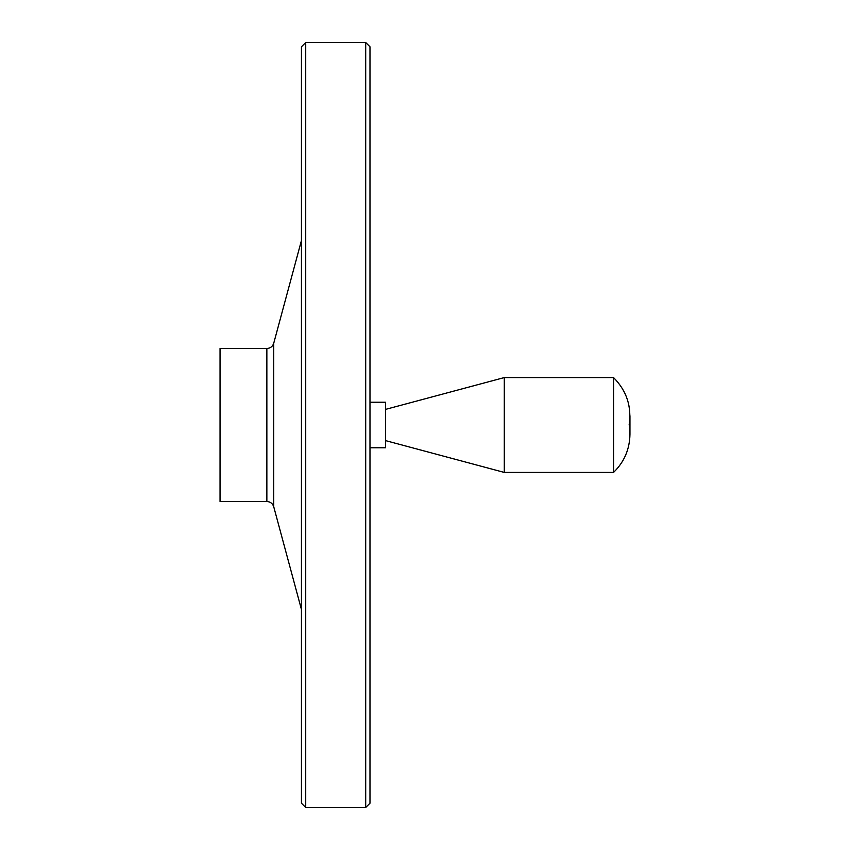 <?xml version="1.0" encoding="UTF-8"?>
<svg xmlns="http://www.w3.org/2000/svg" width="850" height="850" viewBox="0 0 850 850"><rect width="100%" height="100%" fill="white"/><g stroke="black" fill="none" stroke-linecap="round" stroke-linejoin="round"><path stroke-width="1.27" d="M220.044 348.5L220.044 501.5L266.858 501.5L266.858 348.5L220.044 348.5M301.442 240.518L273.743 343.219C272.638 346.534 270.342 348.288 266.858 348.5M301.442 126.002L301.442 723.998M301.442 46.782L301.442 803.218L305.724 807.5L305.724 42.5L301.442 46.782M365.702 42.5L365.702 807.5L369.984 803.218L369.984 46.782L365.702 42.5L305.724 42.5M369.984 402.231L385.496 402.231L385.496 447.769L369.984 447.769M385.496 409.402L504.284 377.57L504.284 472.43L385.496 440.598M629.138 425C631.847 406.598 626.662 390.788 613.562 377.57L613.562 472.43L504.284 472.43M613.562 377.57L504.284 377.57M273.743 343.219L273.743 506.781C272.638 503.476 270.342 501.712 266.858 501.5M273.743 506.781L301.442 609.482M365.702 807.5L305.724 807.5M613.562 472.43C624.229 461.975 629.701 449.257 629.956 434.265L629.956 415.735"/></g></svg>

